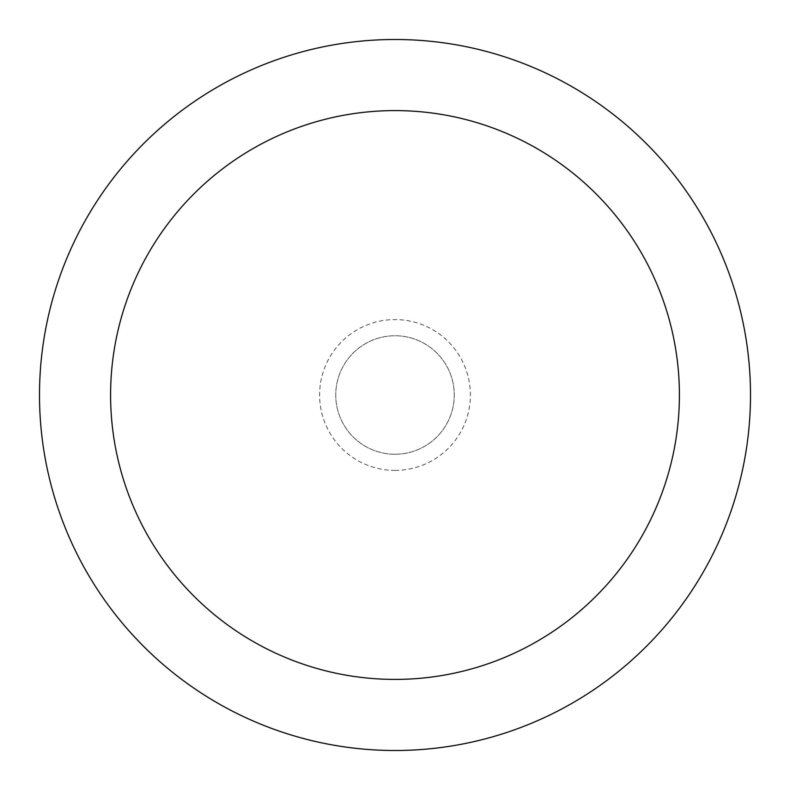 <?xml version="1.0" encoding="UTF-8"?>
<svg xmlns="http://www.w3.org/2000/svg" width="790" height="790" viewBox="0 0 790 790"><rect width="100%" height="100%" fill="white"/><g stroke="black" fill="none" stroke-linecap="round" stroke-linejoin="round"><path stroke-width="0.59" stroke-dasharray="3.95 2.96" d="M395 750.5A355.5 355.5 0 0 1 39.5 395A355.5 355.5 0 0 1 395 39.5A355.5 355.5 0 0 1 750.5 395A355.5 355.5 0 0 1 395 750.5M395 454.25A59.25 59.25 0 0 0 446.31 365.375A59.25 59.25 0 0 0 343.69 365.375A59.25 59.25 0 0 0 395 454.25A59.25 59.25 0 0 0 446.31 365.375A59.25 59.25 0 0 0 343.69 365.375A59.25 59.25 0 0 0 395 454.25A59.25 59.25 0 0 0 446.31 365.375A59.25 59.25 0 0 0 343.69 365.375A59.25 59.25 0 0 0 395 454.25M395 470.406A75.406 75.406 0 0 0 460.303 357.297A75.406 75.406 0 0 0 329.697 357.297A75.406 75.406 0 0 0 395 470.406"/><path stroke-width="1.19" d="M395 39.5A355.5 355.5 0 0 1 702.873 572.75A355.5 355.5 0 0 1 87.127 572.75A355.5 355.5 0 0 1 395 39.5M395 110.6A284.4 284.4 0 0 1 641.302 537.2A284.4 284.4 0 0 1 148.698 537.2A284.4 284.4 0 0 1 395 110.6"/></g></svg>
